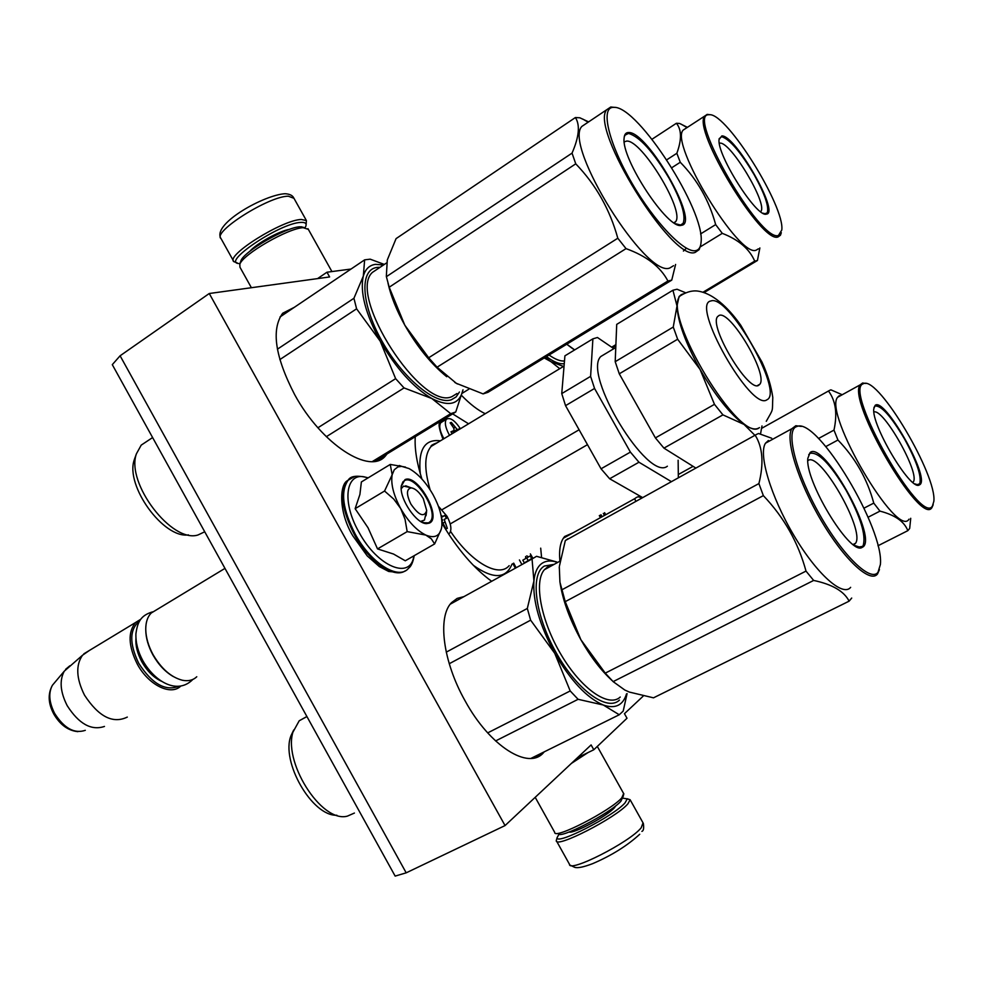 <?xml version="1.0" encoding="UTF-8"?>
<svg xmlns="http://www.w3.org/2000/svg" width="983" height="983" viewBox="0 0 983 983"><rect width="100%" height="100%" fill="white"/><g stroke="black" fill="none" stroke-linecap="round" stroke-linejoin="round"><path stroke-width="1.47" d="M406.188 872.83L120.098 355.785L112.295 364.656L395.154 876.099L406.188 872.83L505.053 825.573L591.102 744.93L593.793 749.759L627.007 718.241L624.451 713.683L643.214 696.099M120.098 355.785L209.256 293.512L329.612 276.948L326.97 272.217L317.57 278.607M351.017 269.047L326.97 272.217M605.749 514.723L604.606 512.696M577.439 757.733L593.793 749.759M294.298 307.335L282.662 313.258C271.075 329.489 275.043 356.571 294.593 394.502C321.736 444.709 370.542 475.612 385.741 455.559L387.093 453.888M461.678 395.559C470.083 404.185 477.935 410.243 485.258 413.72M463.964 596.607L457.169 598.401L451.553 602.628C437.349 616.697 442.829 661.559 465.106 700.854C489.841 746.404 528.94 770.672 543.697 752.45L544.25 751.823M573.322 532.7L564.684 536.485C560.433 541.24 558.836 549.485 559.917 561.195M421.916 479.04C416.706 462.637 414.494 448.531 415.268 436.698M452.647 413.88L468.584 423.808M540.699 548.158L541.572 557.386M491.647 581.297C473.818 568.297 457.242 548.956 441.945 523.263M599.311 515.633L600.453 517.66M600.932 517.39L599.79 515.362M600.945 514.723L602.137 516.726M604.864 515.215L604.041 514.711L604.373 515.485M603.316 513.409L604.053 514.723M602.628 516.456L601.694 516.075M209.256 293.512L505.053 825.573M411.275 487.875C406.36 488.932 406.225 494.326 410.882 504.07C418.869 515.522 424.152 517.697 426.72 510.607L423.304 498.713C419.372 492.139 415.367 488.526 411.275 487.875L405.672 485.799M224.972 568.383L151.235 613.023C147.61 616.673 145.791 622.042 145.742 629.108C145.865 637.316 148.31 645.831 153.065 654.641C161.347 668.759 171.116 677.299 182.371 680.248C188.281 681.416 193.086 680.248 196.772 676.746M151.235 613.023L156.678 609.718M145.767 630.324C145.951 638.225 148.322 646.396 152.869 654.825C158.41 664.619 165.205 671.856 173.254 676.537M139.684 620.887C129.486 629.169 129.154 643.287 138.677 663.218C151.947 683.849 165.341 691.516 178.869 686.232M140.827 619.216L135.679 622.436C127.765 631.995 128.294 645.856 137.239 663.992C148.408 685.077 170.907 696.087 180.798 686.036M104.468 726.437C91.333 730.861 78.898 723.93 67.176 705.634C60.27 691.983 59.299 680.506 64.264 671.192L82.498 655.256C75.593 665.27 76.256 678.577 84.513 695.165C98.656 716.754 112.922 724.053 127.298 717.086M82.498 655.256L89.514 650.377M65.578 669.349L69.805 665.823M441.306 529.112L434.621 543.943L431.353 538.856L425.823 535.084C434.498 538.598 439.757 536.165 441.588 527.785L441.871 525.561C442.301 516.714 439.401 506.515 433.196 494.953L432.729 494.13C425.578 481.854 417.652 473.327 408.928 468.522L401.666 466.36L397.918 466.913L394.281 469.727L392.168 474.74L390.263 464.431L405.488 467.085M401.199 488.686L403.632 486.106L410.636 487.642M425.995 513.273L424.484 520.068L420.552 521.445M413.818 555.886C410.943 580.302 377.656 567.068 359.016 532.258C340.437 500.003 346.458 469.235 367.912 477.996M405.008 479.63C417.603 473.437 442.559 518.127 429.276 523.128L426.524 523.62C416.522 523.951 399.7 499.303 401.211 486.425L405.008 479.63M390.263 464.431L361.375 481.953L359.913 494.437L355.133 508.678L368.035 527.773L377.521 548.907L393.544 554.043L405.279 560.789L434.621 543.943M400.659 508.481C393.483 495.076 390.656 483.82 392.168 474.74L384.562 491.033L393.79 499.131L400.659 508.481C408.326 521.703 416.718 530.562 425.823 535.084L407.183 531.619L405.045 519.319L400.659 508.481M377.521 548.907L407.183 531.619M355.133 508.678L384.562 491.033M401.248 485.983L402.981 481.768L404.836 480.441C415.969 474.777 439.34 512.917 430.112 521.666L428.514 522.882L422.96 522.71M240.061 263.518C218.582 264.452 279.332 223.043 300.798 222.404C305.271 222.133 306.917 223.485 305.725 226.446L305.086 227.663M237.063 262.768L233.905 261.699C224.935 255.85 282.367 219.75 301.351 219.479L306.401 220.561L306.082 225.267M622.903 798.159L627.24 798.884L625.102 802.779C613.97 816.001 555.776 845.761 557.091 837.663L559.02 834.149M627.191 798.724L630.14 799.769L627.904 803.824C616.292 817.721 555.174 849.005 556.28 840.6L556.722 838.978M251.39 287.712L239.963 267.216L239.827 264.28C242.69 254.4 288.314 228.056 303.206 227.7L308.343 229.371M240.552 261.92L240.86 260.913C243.563 251.648 286.028 227.11 299.975 226.79L304.361 227.638M623.505 795.628L620.9 801.194C610.64 813.248 557.521 840.514 558.319 833.412M623.652 793.564L621.784 797.84C610.799 810.692 553.761 839.986 554.719 832.38L535.207 797.324M588.018 752.573L571.344 763.447M556.55 562.067C551.094 560.396 546.462 560.679 542.653 562.927C537.738 565.925 534.826 571.946 533.916 580.978L532.049 558.958L536.546 556.317L556.734 561.981M627.08 693.617L623.197 711.102L619.253 714.764L530.918 758.421M619.253 714.764L603.316 705.02C615.26 709.112 622.989 705.401 626.515 693.9M530.636 620.175L527.318 608.452L533.916 580.978C532.712 601.117 539.655 625.213 554.719 653.29L570.201 690.951L578.102 699.306L603.316 705.02C586.876 697.967 570.681 680.727 554.719 653.29L530.636 620.175L449.243 663.734M578.102 699.306L495.579 740.949M570.201 690.951L487.691 732.888M527.318 608.452L446.245 652.159M532.049 558.958L450.239 604.201M619.45 700.093C607.211 712.011 576.898 690.041 555.973 652.356C534.85 614.805 530.034 574.047 544.385 566.036L554.129 564.365M336.886 815.239C312.213 816.541 280.511 761.506 291.017 735.64L293.659 730.086M291.017 735.64L299.213 720.772L306.893 716.521M293.708 729.988C281.457 759.92 321.232 823.557 347.404 816.123L354.421 813.052M771.716 438.246L758.557 433.503L756.824 434.265L565.323 540.552L559.376 566.306M567.99 538.721L565.323 540.552M755.325 435.457C762.747 447.462 763.938 463.509 758.901 483.587L763.349 495.629C784.029 517.365 798.245 542.518 806.011 571.098L813.654 580.437C832.331 584.381 844.151 591.299 849.103 601.166L851.708 598.057M768.399 440.519L765.499 443.198C758.188 453.999 770.807 496.513 793.723 535.133C816.554 573.875 842.861 597.283 850.651 587.342M559.315 567.056L559.929 582.133L565.237 601.657L580.892 639.724L605.258 673.134L613.134 681.624L624.832 690.041L629.341 692.069L653.498 697.832L849.103 601.166M559.302 567.154L559.241 568.051M560.113 583.226L560.384 584.824C563.394 602.075 570.201 620.322 580.806 639.589M580.892 639.724C590.476 656.644 600.834 670.222 611.967 680.445M758.901 483.587L561.76 589.874M763.349 495.629L565.237 601.657M806.011 571.098L605.258 673.134M813.654 580.437L613.134 681.624M801.305 426.413L795.825 425.725L791.807 428.748C785.012 439.303 798.233 481.867 821.309 520.793C844.286 559.843 870.25 583.693 877.5 573.986L879.441 569.636M795.628 427.003C785.675 432.557 796.513 473.917 819.761 514.797C842.873 555.788 870.569 582.391 877.991 572.303L880.387 564.5C884.356 529.087 818.532 419.028 797.52 426.241L795.628 427.003M810.103 452.549C823.189 440.47 876.75 534.863 863.443 546.634L861.501 547.752C848.784 553.626 804.721 480.269 807.842 458.287L810.103 452.549M853.133 544.484L855.603 543.23L853.674 544.889M807.829 460.744L807.829 460.732C819.036 449.993 865.286 529.862 855.603 543.23M808.726 454.711L809.869 453.409C818.126 451.418 830.279 463.853 846.338 490.726C860.592 517.07 866.207 535.33 863.172 545.516L862.57 546.364L857.803 547.248M383.517 264.968L375.481 264.353C369.399 265.189 365.357 269.096 363.329 276.076L364.632 259.856L370.186 259.168L384.328 264.427M450.73 413.671L431.832 398.52C449.157 407.294 459.54 404.394 463.005 389.809L455.743 411.988L450.73 413.671L372.373 461.543M455.743 411.988L374.99 461.285M356.596 308.809L353.929 298.279L363.329 276.076C359.803 291.914 365.418 313.577 380.163 341.076L395.633 378.652L404.05 387.929L431.832 398.52C413.253 387.486 396.038 368.342 380.163 341.076L356.596 308.809L279.836 359.594M404.05 387.929L326.331 436.698M395.633 378.652L317.914 427.765M353.929 298.279L277.403 349.198M364.632 259.856L280.008 316.981M459.442 392.008L456.112 396.935L451.308 399.786C435.666 405.401 402.366 377.865 381.736 340.72C360.872 303.636 359.495 269.231 377.202 267.425L380.052 267.29M188.453 534.887C163.633 538.868 124.939 485.651 134.266 459.811L135.273 456.96M204.722 531.778L198.038 534.961C172.074 543.624 125.738 483.243 136.391 453.839L141.22 445.115L152.611 437.558M146.75 441.453L141.22 445.115M588.608 121.892L579.859 117.8L575.399 117.542L396.063 238.636L387.29 259.979L386.331 276.444L389.194 287.233L404.824 325.213L428.686 357.763L437.079 367.2L456.321 383.309L483.108 393.9L487.949 392.328L671.745 280.13L675.604 264.439M575.399 117.542C580.24 125.001 579.122 136.858 572.045 153.127L575.743 163.829C595.845 184.644 609.865 209.44 617.803 238.23L626.036 248.625C646.556 256.047 660.515 266.848 667.912 281.015L671.745 280.13M586.028 123.625L581.825 126.438C563.173 145.57 646.31 278.656 669.841 267.978L673.564 265.693M388.039 283.313C390.902 296.227 396.481 310.149 404.75 325.078M404.824 325.213C417.345 347.06 431.316 364.226 446.737 376.722M454.76 382.375L456.321 383.309M457.513 383.984L456.407 383.358M572.045 153.127L386.38 276.678M575.743 163.829L389.194 287.233M617.803 238.23L428.686 357.763M626.036 248.625L437.079 367.2M667.912 281.015L483.108 393.9M683.418 251.046L686.417 248.195M615.419 107.454L610.775 107L606.794 109.678C589.198 128.134 672.728 262.412 695.202 252.398L699.146 249.633L700.535 245.553M614.4 107.331L612.47 107.405C600.576 108.855 609.03 143.813 631.848 182.973C654.518 222.158 684.451 253.282 695.645 250.64C698.962 249.965 700.793 247.052 701.1 241.916C704.958 210.706 638.606 107.049 614.4 107.331M628.678 132.521C647.711 131.427 700.301 223.694 681.514 225.279L681.293 225.316C668.17 230.096 621.182 158.939 624.094 138.284C624.352 134.376 625.876 132.447 628.678 132.521M624.23 141.871L626.663 141.073C641.69 139.709 684.807 210.657 675.69 221.617L674.24 222.932M624.205 137.116L624.979 135.175L628.469 133.418C639.564 136.551 653.167 151.591 669.263 178.562C681.416 200.716 686.036 215.646 683.136 223.338L680.445 225.095L678.393 224.972M532.897 558.283L530.353 553.908M519.442 559.954L521.887 564.574M527.724 561.354L524.369 562.94L522.833 560.187L525.684 558.528L525.598 556.538M526.814 555.862L528.51 556.919L530.193 555.923L531.717 558.639L529.788 560.212M525.794 562.079L528.178 560.593L526.691 557.926M528.178 560.593L531.717 558.639M448.567 533.978L449.587 533.228C451.922 529.726 451.074 524.099 447.056 516.321L438.381 506.22M441.072 515.485L442.731 516.37L444.832 515.448L446.454 518.348L444.205 519.38L447.339 528.338L446.024 528.965L441.859 521.101M441.428 517.427L444.832 515.448M442.669 520.277L441.551 518.274M460.413 428.735C454.687 420.245 450.017 417.087 446.393 419.262C444.427 422.211 445.287 427.236 448.985 434.326L449.55 435.309M452.119 433.761L450.988 431.783L454.121 430.468L453.679 427.974L450.14 422.837L451.357 422.407L457.156 429.436L459.368 429.374M450.3 423.046L451.357 422.407M455.915 431.463L452.327 431.574M455.633 430.947L459.086 428.858M441.035 422.457L439.61 421.83M442.227 509.599L579.098 429.768M450.214 523.939L587.478 444.672M761.985 425.934L760.498 434.093M613.564 348.474L597.455 337.501L592.896 338.84L590.611 376.366L594.555 388.457L565.544 405.66L601.043 468.793L609.644 478.758L642.501 497.509M594.555 388.457L630.398 452.106L601.043 468.793M671.291 481.584L638.962 462.231L609.644 478.758M678.344 477.677L678.135 460.204M592.896 338.84L564.918 355.834L561.748 393.593L565.544 405.66M590.611 376.366L561.748 393.593M630.398 452.106L638.962 462.231M605.221 353.855L600.797 356.51C582.219 374.154 647.883 482.125 667.371 466.212M681.489 294.445L679.069 296.559L677.004 305.971C677.754 321.674 685.434 342.821 700.068 369.424L714.469 404.345L722.935 414.875L663.943 448.137L695.792 468.031M685.188 292.578L677.004 289.223L672.925 290.231L616.722 324.378L615.198 361.695L673.257 327.044L677.643 339.221L700.068 369.424C715.378 395.756 730.025 414.101 744.033 424.423L722.935 414.875M754.907 435.322L744.033 424.423C750.398 428.772 755.227 430.013 758.483 428.133M714.469 404.345L655.403 437.902L663.943 448.137M677.643 339.221L619.278 373.81L655.403 437.902M682.583 294.052L683.357 293.892M673.257 327.044L677.004 305.971L672.925 290.231M615.198 361.695L619.278 373.81M719.114 315.42L717.565 316.624C708.62 326.221 748.69 393.016 758.704 385.287L759.871 384.218C768.325 374.277 730.295 310.038 719.114 315.42M635.706 501.269L634.723 498.664L636.259 497.533L637.992 496.759L642.01 497.779M634.723 498.664L563.333 538.229M841.546 394.453L830.918 389.846L829.664 390.349L761.628 428.355M693.076 466.335L678.307 474.519M828.62 391.234C835.734 400.831 837.528 413.782 833.977 430.112L837.946 440.028C855.407 458.103 867.338 479.126 873.764 503.112L879.969 511.123C895.034 515.031 904.311 521.555 907.825 530.673L909.68 528.461L910.725 518.299M839.359 395.658L837.627 397.267C823.152 413.069 897.319 539.606 909.029 519.159M833.977 430.112L818.495 438.516M837.946 440.028L825.818 446.565M873.764 503.112L864.032 508.137M879.969 511.123L868.1 517.23M907.825 530.673L877.979 545.762M866.023 383.481L862.607 383.014L860.174 384.844C846.633 400.179 921.243 527.552 931.982 507.486L933.186 504.721M862.914 383.898C843.832 390.841 920.85 526.36 932.412 506.061L933.85 501.318C937.008 475.379 879.244 377.705 864.057 383.444L862.914 383.898M875.128 405.389C884.27 396.493 929.771 476.411 920.137 484.484L918.97 485.16C909.754 489.767 871.294 424.877 873.776 408.854L875.128 405.389M912.642 482.235L913.33 481.891L912.9 482.444M913.33 481.891C920.125 473.069 883.447 408.105 873.899 411.988M873.936 407.564L874.931 406.102C881.001 405.057 890.819 415.92 904.36 438.676C916.586 461.064 921.722 476.091 919.756 483.759L916.734 484.852M559.769 368.686L550.947 361.658L563.468 366.438M544.25 357.959L550.947 361.658L545.11 357.431M468.78 389.231L462.28 393.225M564.267 363.661C559.671 364.361 553.736 362.002 546.474 356.608M687.412 127.335L679.585 123.453L676.402 123.268L651.987 139.254M676.402 123.268C681.674 129.633 681.821 139.647 676.845 153.299L680.273 162.269C697.316 179.692 709.112 200.471 715.661 224.603L722.284 233.352C738.651 239.705 749.464 248.957 754.711 261.122L757.438 260.495L704.455 292.356M685.876 128.331L683.148 130.112C669.435 143.69 739.351 258.32 756.173 250.161L758.385 248.834M566.786 344.197L574.686 349.899M566.736 344.234L572.475 348.523M574.256 349.653L572.536 348.572M676.845 153.299L666.744 159.811M680.273 162.269L671.782 167.724M715.661 224.603L700.584 233.929M722.284 233.352L700.252 246.893M754.711 261.122L703.337 292.025M615.899 344.64L611.672 347.183M615.85 345.647L612.434 347.699M757.438 260.495L759.859 247.937M710.144 114.728L707.158 114.397L704.75 116.055C691.835 129.129 762.058 244.595 778.069 236.928L780.465 235.232L781.313 232.688M709.763 114.692L708.596 114.728C686.171 114.384 760.596 242.985 778.462 235.453L781.792 230.022C784.95 206.676 727.309 114.003 709.763 114.692M721.841 135.924C735.259 134.855 780.035 213.25 766.47 214.097L766.322 214.122C756.824 217.931 716.668 154.724 719.065 139.488L721.841 135.924M719.323 143.211L720.035 143.137C730.787 141.884 767.662 203.518 760.916 211.382L760.67 211.714M719.138 138.701L721.657 136.674C729.767 139.267 740.617 151.984 754.194 174.802C764.86 194.155 769.21 206.835 767.244 212.844L764.528 213.889M135.937 638.311C135.433 645.684 137.387 653.498 141.81 661.743C147.315 671.364 154.036 677.951 161.986 681.489M85.288 730.332C74.401 733.969 64.19 728.342 54.655 713.449C49.039 702.341 48.29 692.954 52.406 685.274L54.937 682.263M405.193 570.865C393.986 578.889 369.006 561.6 354.47 534.789C341.826 510.017 339.454 491.991 347.343 480.712L351.779 477.603M414.199 555.665C413.032 562.227 411.14 566.429 408.535 568.285C398.779 580.584 371.107 563.554 355.305 534.285C342.662 509.513 340.278 491.488 348.166 480.208L354.666 476.485M289.616 229.322C279.602 230.796 256.379 243.624 249.817 251.316M233.426 260.827L221.064 238.636C211.787 232.234 269.072 195.936 288.338 196.207L293.978 198.32M569.157 832.036C573.642 833.928 607.629 815.718 614.4 807.78L615.837 805.741M643.029 822.832L641.248 827.711C629.943 842.173 568.678 873.26 569.464 864.266L556.636 841.227M620.236 697.033C608.87 707.92 581.555 689.194 561.354 655.108C541.006 621.182 533.634 581.653 544.41 569.698L547.457 567.056L552.311 565.36M456.984 393.519L452.008 396.591C421.867 411.349 346.999 295.379 372.324 272.463L377.828 268.789M516.136 567.756L513.704 563.136M525.758 558.43L528.51 556.919M525.991 561.871L530.034 559.634M524.344 562.878L527.097 561.354M441.379 517.156L442.731 516.37M443.345 522.944L444.611 522.206M443.935 438.701L443.37 437.718C439.684 430.64 438.836 425.614 440.826 422.653L442.117 421.879M451.246 432.225L453.925 430.603M453.802 428.195L454.883 427.531M453.212 431.82L457.156 429.436M473.351 565.323C493.147 579.38 506.036 578.962 512.008 564.082M440.421 440.826C424.668 438.737 417.959 449.71 420.306 473.769M450.57 531.422C471.533 562.78 498.934 578.016 509.169 565.655M564.058 366.081L431.082 446.466C430.517 445.729 432.631 444.451 437.423 442.633L431.082 446.466C424.337 454.551 424.029 469.014 430.136 489.829M684.61 293.29L680.027 295.981C661.608 314.658 740.506 445.066 759.466 427.593M710.93 300.97C689.869 303.55 751.258 411.988 766.924 399.786C784.409 392.672 728.305 293.77 710.93 300.97M564.488 360.97C560.408 361.375 555.26 359.397 549.067 355.023M385.741 455.559L377.116 460.83M543.697 752.45L531.754 758.348M426.573 511.676L426.032 515.731M135.679 622.436L83.825 653.83M77.878 731.647C68.11 730.652 60.098 724.803 53.819 714.088C48.167 703.484 47.7 693.9 52.406 685.274L64.264 671.192M400.597 572.561L388.678 571.467L379.303 566.552L367.249 555.923L352.86 535.87C338.484 512.229 339.565 484.693 347.343 480.712L348.166 480.208C350.44 475.919 357.124 475.121 368.232 477.799M420.908 521.469L426.524 523.62M401.666 466.36L399.27 465.5M306.401 220.561L293.512 197.497C292.258 195.273 289.457 194.007 285.107 193.725C264.746 194.708 213.311 223.067 220.585 237.812M557.091 837.663L556.28 840.551M627.24 798.884L630.128 799.72M630.14 799.769L643.361 823.447C644.012 828.325 643.509 830.967 641.874 831.36M639.724 834.272C627.179 845.785 611.487 855.579 592.626 863.664C583.583 867.104 577.574 868.321 574.6 867.301L570.005 865.077M307.949 228.658L331.922 271.566M301.093 226.741L304.398 227.638M240.86 260.913L239.827 264.28M623.935 794.067L597.308 746.429M152.537 611.881C140.372 615.481 137.485 622.485 135.912 633.814C135.642 642.722 137.964 651.704 142.879 660.748M192.889 679.4C177.481 695.079 154.958 681.932 142.904 660.797M549.669 565.839L544.41 569.698L560.003 561.146M299.213 720.772L306.929 716.582M791.807 428.748L765.499 443.198M797.52 426.241L795.825 425.725M854.35 545.356L861.501 547.752M859.191 547.531L859.842 547.199M377.877 268.752L386.638 262.891M134.266 459.811L136.391 453.839M588.129 122.211L582.944 119.152M606.794 109.678L581.825 126.438M612.47 107.405L610.775 107M673.933 222.723L675.69 221.617M675.64 223.755L681.514 225.279M515.338 568.199L512.905 563.578M529.935 559.72L525.88 561.957M446.393 419.262L440.826 422.653C438.013 422.26 438.615 427.458 442.62 438.246M443.161 439.168L442.633 438.258M600.797 356.51L615.776 347.515M679.069 296.559L680.027 295.981C689.722 289.801 696.099 291.005 697.021 290.98C715.464 293.217 731.93 312.631 740.863 325.41L762.034 362.149C767.674 374.511 771.262 386.294 772.798 397.513C772.048 412.799 774.014 407.503 766.273 421.302M757.438 385.594L759.871 384.218M860.174 384.844L837.627 397.267M864.057 383.444L862.607 383.014M914.841 483.869L918.97 485.16M687.043 127.581L681.035 124.104M704.75 116.055L683.148 130.112M708.596 114.728L707.158 114.397M763.005 213.213L766.47 214.097"/></g></svg>

